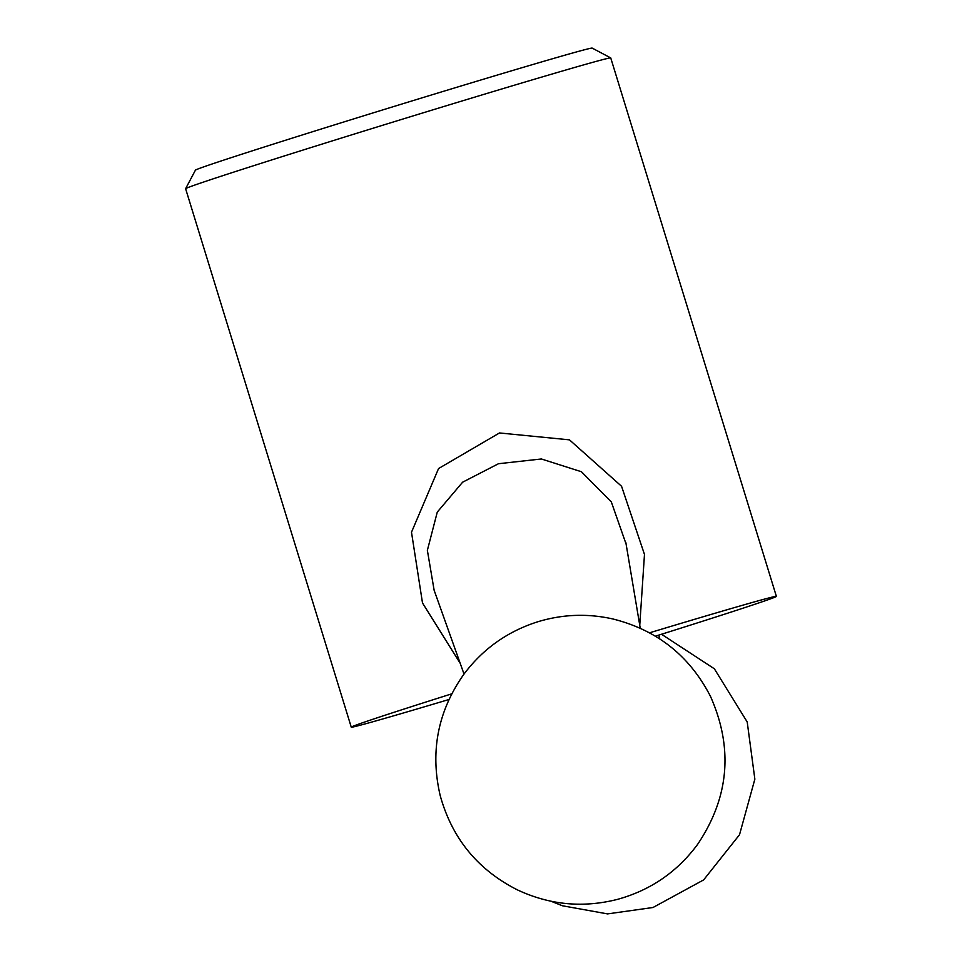 <?xml version="1.0" encoding="UTF-8"?>
<svg xmlns="http://www.w3.org/2000/svg" width="962" height="962" viewBox="0 0 962 962"><rect width="100%" height="100%" fill="white"/><g stroke="black" fill="none" stroke-linecap="round" stroke-linejoin="round"><path stroke-width="1.44" d="M448.977 699.494A222.39 2.718 -17.1 0 1 351.31 727.2A222.39 2.718 -17.1 0 1 351.262 727.164L185.618 188.72A222.39 2.718 -17.1 0 1 185.618 188.684A222.39 2.718 -17.1 0 1 397.378 120.731A222.39 2.718 -17.1 0 1 610.714 57.912A222.39 2.718 -17.1 0 1 610.738 57.936L776.382 596.38A222.39 2.718 -17.1 0 1 655.411 636.171M351.262 727.164A222.39 2.718 -17.1 0 1 451.731 693.842M460.173 663.251L422.498 602.97L411.495 532.226L438.564 468.542L499.482 432.96L569.468 439.85L621.56 486.279L644.48 554.449L639.754 625.276M649.542 632.804A222.39 2.718 -17.1 0 1 776.382 596.38M185.618 188.684L195.43 170.154A207.564 2.537 -17.1 0 1 393.073 106.734A207.564 2.537 -17.1 0 1 592.183 48.1L610.714 57.912M626.118 544.131L611.327 501.948L581.445 471.753L541.353 458.97L498.484 463.72L462.614 482.202L437.277 512.097L427.368 550.336L434.139 590.283L464.021 674.049M640.247 628.198L625.853 542.592M659.8 638.924L658.79 635.1M661.507 634.247L714.357 668.782L747.209 721.969L754.857 779.148L739.513 834.739L703.643 879.905L652.994 907.503L607.551 913.9L562.385 905.759L551.094 901.262M537.89 621.741C562.638 614.237 587.65 613.311 612.89 618.975C657.094 630.074 689.634 655.88 710.485 696.392C733.441 748.099 729.148 797.438 697.594 844.395C677.236 871.897 650.577 890.211 617.616 899.338C583.104 908.14 549.735 904.989 517.472 889.91C477.886 869.901 452.152 838.527 440.259 795.802C429.942 751.923 437.722 711.543 463.6 674.627C482.671 649.013 507.443 631.385 537.89 621.741"/></g></svg>
